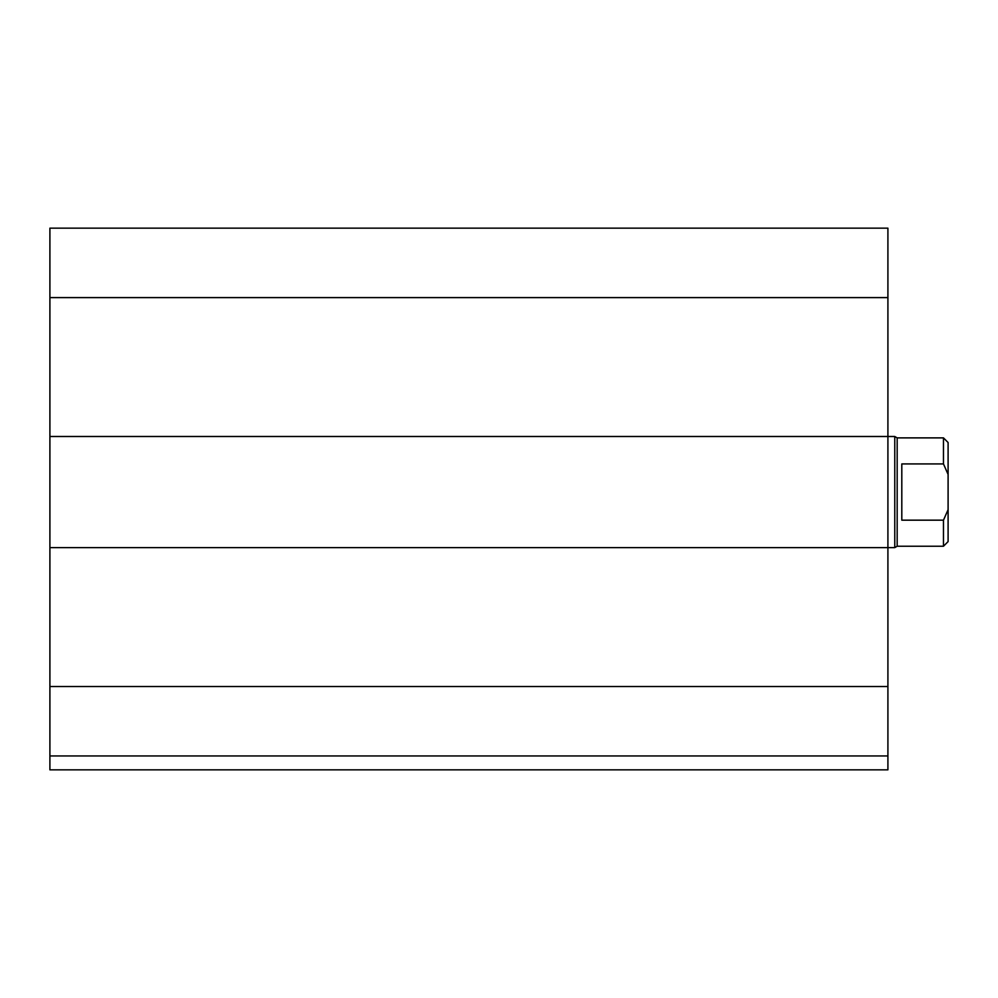 <?xml version="1.0" encoding="UTF-8"?>
<svg xmlns="http://www.w3.org/2000/svg" width="998" height="998" viewBox="0 0 998 998"><rect width="100%" height="100%" fill="white"/><g stroke="black" fill="none" stroke-linecap="round" stroke-linejoin="round"><path stroke-width="1.5" d="M887.908 755.96L49.9 755.96L49.9 769.845L887.908 769.845L887.908 228.155L49.9 228.155L49.9 297.604L887.908 297.604M49.9 755.96L49.9 547.615L894.769 547.615L894.769 436.5L49.9 436.5L49.9 297.604M49.9 547.615L49.9 436.5M901.805 463.933L943.472 463.933L948.1 474.437L948.1 509.679L943.472 520.17L901.805 520.17L901.805 463.933M948.1 474.437L948.1 442.513L943.472 437.885L943.472 463.933M943.472 520.17L943.472 546.23L948.1 541.59L948.1 509.679M943.472 437.885L897.177 437.885L897.177 546.23L943.472 546.23M49.9 686.512L887.908 686.512M897.177 437.885L894.769 436.5M897.177 546.23L894.769 547.615"/></g></svg>
